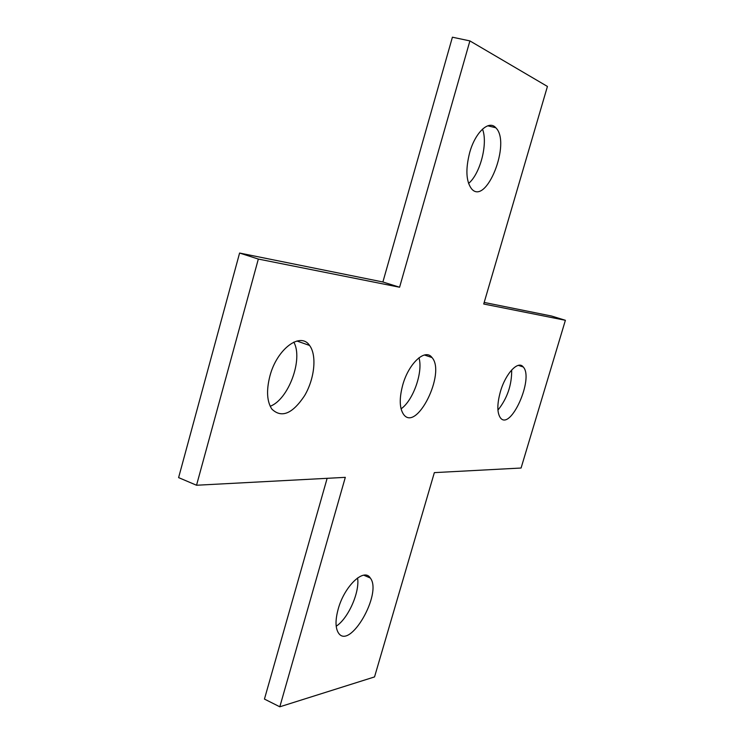 <?xml version="1.0" encoding="UTF-8"?>
<svg xmlns="http://www.w3.org/2000/svg" width="744" height="744" viewBox="0 0 744 744"><rect width="100%" height="100%" fill="white"/><g stroke="black" fill="none" stroke-linecap="round" stroke-linejoin="round"><path stroke-width="1.12" d="M327.137 478.318L264.446 699.081L279.809 706.8L374.539 676.919L434.357 472.626L521.079 468.023L565.394 320.292L551.574 316.042L484.186 302.436M565.394 320.292L483.73 304.008L547.426 86.444L469.901 40.911L399.584 287.231L258.335 259.061L196.537 485.246L345.309 477.35L279.809 706.8M196.537 485.246L178.607 477.611L239.596 253.044L382.89 281.985L399.584 287.231M258.335 259.061L239.596 253.044M469.901 40.911L452.408 37.2L382.89 281.985M500.387 391.716C505.539 373.479 518.187 360.077 523.227 366.969C534.239 378.222 510.468 431.501 500.387 417.803C497.011 412.799 497.011 404.104 500.387 391.716M269.886 376.111C276.861 348.973 300.455 331.498 309.56 345.439C317.056 355.26 314.61 378.733 304.584 395.687C292.411 413.934 281.483 418.388 271.811 409.051C266.901 401.416 266.259 390.433 269.886 376.111M338.204 609.048C344.407 586.021 364.142 567.477 370.289 578.014C382.723 593.238 349.541 650.935 338.334 632.781C335.312 627.769 335.265 619.864 338.204 609.048M469.697 152.529C475.267 132.265 488.938 119.645 495.792 127.754C511.491 142.606 486.139 206.516 471.491 188.734C466.06 181.322 465.456 169.26 469.697 152.529M402.709 385.104C408.642 363.277 425.336 348.034 432.004 357.557C446.112 372.93 416.538 432.655 403.555 414.371C399.454 408.242 399.175 398.486 402.709 385.104M497.931 410.121C507.278 398.366 511.863 384.974 511.677 369.954M270.193 406.261C288.551 399.5 303.422 359.045 293.806 342.11M336.204 626.225C348.294 618.431 359.947 591.982 357.576 577.939M468.562 183.433C480.243 173.901 488.157 143.332 482.493 129.121M401.062 408.837C413.218 400.514 423.271 371.861 418.965 357.771M523.227 366.969L518.345 365.36M309.56 345.439L296.903 341.012M370.289 578.014L363.788 575.196M495.792 127.754L487.748 125.801M432.004 357.557L424.415 354.99"/></g></svg>
